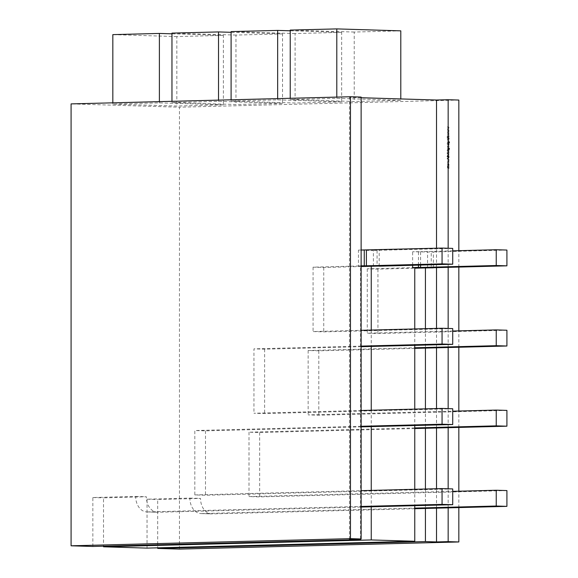<?xml version="1.0" encoding="UTF-8"?>
<svg xmlns="http://www.w3.org/2000/svg" width="578" height="578" viewBox="0 0 578 578"><rect width="100%" height="100%" fill="white"/><g stroke="black" fill="none" stroke-linecap="round" stroke-linejoin="round"><path stroke-width="0.43" stroke-dasharray="2.89 2.17" d="M447.943 163.596L447.943 165.005L448.427 165.243L449.128 164.268L448.427 163.336L447.733 163.588L447.719 164.304M447.509 164.297L448.427 165.243L449.128 164.268M448.918 164.26L448.463 163.336L447.733 163.588M449.149 156.342L448.745 155.583L448.644 156.855L447.632 155.778L447.191 156.414L447.509 157.079L447.625 156.002L448.651 157.079L449.149 156.342L448.745 155.583M448.535 155.583L448.434 156.848L447.632 155.778L447.191 156.414M446.982 156.407L447.3 157.072L447.408 155.995L448.051 156.501M447.74 152.599L447.191 152.845L447.914 153.148L449.106 152.57L447.191 152.614M447.979 149.485L449.243 149.615L449.633 148.734L449.2 147.802L449.46 148.719L448.846 149.464L449.106 148.719L448.42 147.795L447.74 149.492M447.531 149.485L449.027 149.608L449.417 148.734L448.99 147.802L449.25 148.712L448.629 149.456L448.889 148.712L448.21 147.787L447.719 148.763M449.106 143.893L447.191 143.712L447.993 143.922L447.719 144.681L448.427 145.627L449.106 143.662M448.889 143.655L446.982 143.936L447.777 143.915L447.509 144.673L448.181 145.62L449.128 144.637M449.106 139.161L447.74 139.197L447.719 140.129L448.412 140.801L449.106 140.555L447.885 140.086L449.106 139.161L447.74 139.197M447.531 139.19L448.109 140.794L449.106 140.779M448.889 140.779L447.885 140.086M449.106 130.216L447.74 129.486L448.723 130.252L447.74 130.881L448.723 131.488L447.74 132.304L449.106 131.495L448.123 130.888L449.106 130.216L447.531 129.479L449.106 128.648L448.123 128.034L449.106 127.37L447.74 126.64L448.723 127.406L447.74 128.07L448.723 128.634L447.531 129.45L449.106 128.648M458.831 507.592L458.831 491.206M458.831 427.417L458.831 411.037M458.831 347.241L458.831 330.862M458.831 267.072L458.831 250.686M179.462 549.1L179.462 107.197L71.087 103.896M458.831 100.052L179.462 107.197M449.106 133.063L447.74 132.333L448.723 133.106L447.74 133.735L448.723 134.334L447.74 135.151L449.106 134.349L448.123 133.735L449.106 133.063L447.74 132.333M449.106 136.415L447.242 136.459L447.95 136.668L447.242 138.063L448.08 136.798L449.106 138.113L448.203 136.661L449.106 136.415L447.242 136.459M449.106 138.388L447.74 138.424M447.979 142.947L449.243 143.077L449.633 142.195L449.2 141.263L449.46 142.181L448.846 142.925L449.106 142.181L448.42 141.256L447.74 142.954M447.531 142.947L449.027 143.069L449.417 142.188L448.99 141.256L449.25 142.174L448.629 142.918L448.889 142.174L448.21 141.249L447.719 142.224M449.106 145.996L447.74 146.032L447.769 146.906L449.106 145.996L447.74 146.032M449.106 147.065L447.74 147.101M449.106 150.201L447.191 150.251L448.001 150.461L447.719 151.169L448.412 151.841L449.106 151.595L447.885 151.125L449.106 150.201L447.191 150.251M446.982 150.244L447.791 150.453L447.509 151.161L448.109 151.833L449.106 151.819M448.889 151.819L447.885 151.125M447.032 153.611L448.391 153.813L448.752 154.391L447.032 155.229L448.152 155.2L448.94 154.398L448.55 153.618L447.242 153.618L448.607 153.82L448.962 154.398L447.242 155.236L448.369 155.207L449.149 154.405L448.759 153.625L447.242 153.618M447.242 158.639L449.106 159.788L448.506 159.181L448.506 158.04L449.106 157.389L447.242 158.668M447.719 162.115L448.037 162.953L448.434 161.291L448.817 162.931L449.128 162.064L448.434 161.067L447.509 162.107L448.037 162.953M447.827 162.945L448.21 161.284L448.6 162.924L448.918 162.057L448.225 161.06L447.509 162.107M449.106 165.676L447.74 165.713L447.719 167.844L448.369 168.451L449.106 168.205L447.885 167.793L449.106 166.941L447.885 166.536L449.106 165.676L447.74 165.713M447.531 165.705L447.509 167.837L448.073 168.444L449.106 168.429M448.889 168.422L447.675 167.793L449.106 167.165M448.889 167.158L447.675 166.529L449.106 165.908M420.582 265.013L420.582 251.668L412.627 251.748L433.384 252.059L431.246 251.994L431.246 267.773M452.726 250.845L420.582 251.668M506.913 250.057L431.246 251.994M414.766 328.954L414.766 345.333M412.627 265.215L412.627 251.748M427.561 267.99L427.561 252.203M425.43 328.68L425.43 348.101M425.43 408.856L425.43 428.269M425.43 489.024L425.43 508.445M436.52 508.163L436.52 488.742M436.52 427.987L436.52 408.567M436.52 347.812L436.52 328.398M436.52 267.643L436.52 248.222M361.127 97.725L349.48 97.371L361.127 97.075M349.48 539.274L349.48 97.371M373.374 266.335L373.374 250.556L358.447 250.101L358.447 265.88L360.578 265.945L360.578 538.992M371.242 330.067L371.242 346.446M371.242 410.243L371.242 426.622M371.242 490.411L371.242 506.79M414.766 489.299L414.766 505.678M414.766 409.123L414.766 425.509M147.036 548.11L147.036 499.19L189.873 498.091A15.787 11.632 -88.3 0 0 201.028 513.575A15.787 11.632 -88.3 0 0 201.512 513.575L212.177 513.9L414.766 508.719M212.177 513.9A15.787 11.632 91.7 0 1 211.692 513.9A15.787 11.632 91.7 0 1 200.537 498.417L157.7 499.515L157.7 547.836M201.512 513.575L414.766 508.12M92.848 546.463L92.848 497.535L135.686 496.437A15.787 11.632 -88.3 0 0 146.841 511.92A15.787 11.632 -88.3 0 0 147.325 511.927L157.989 512.253L361.127 507.05M157.989 512.253A15.787 11.632 91.7 0 1 157.512 512.245A15.787 11.632 91.7 0 1 146.35 496.762L103.513 497.86L103.513 546.188M147.325 511.927L361.127 506.451M92.848 497.535L103.513 497.86M147.036 499.19L157.7 499.515M448.16 507.86L448.16 488.786M448.16 427.691L448.16 408.617M448.16 347.515L448.16 328.441M448.16 267.339L448.16 248.265M223.39 104.828L159.391 102.884L112.833 104.069L176.832 106.02L223.39 104.828L223.39 35.388L171.962 33.82M282.526 103.318L218.527 101.367L171.962 102.559L235.961 104.51L282.526 103.318L282.526 33.878L231.099 32.31M341.656 101.807L277.657 99.857L231.099 101.049L295.098 103L341.656 101.807L341.656 32.361L290.228 30.793M400.792 100.29L336.793 98.339L290.228 99.532L354.227 101.482L400.792 100.29L400.792 98.932M159.391 101.634L159.391 102.884M223.39 35.388L176.832 36.58L176.832 106.02M112.833 102.826L112.833 104.069M176.832 36.58L112.833 34.629M218.527 100.124L218.527 101.367M282.526 33.878L235.961 35.07L235.961 104.51M171.962 101.316L171.962 102.559M235.961 35.07L171.962 33.119M277.657 98.614L277.657 99.857M341.656 32.361L295.098 33.553L295.098 103M231.099 99.799L231.099 101.049M295.098 33.553L231.099 31.602M336.793 97.097L336.793 98.339M400.792 30.851L354.227 32.043L354.227 101.482M290.228 98.289L290.228 99.532M354.227 32.043L290.228 30.092M189.873 498.091L200.537 498.417M135.686 496.437L146.35 496.762M452.726 488.923L205.486 495.252L194.815 494.927L361.127 490.671M506.913 490.578L259.666 496.907L249.002 496.581L452.726 491.365M414.766 428.544L259.666 432.51L249.002 432.185L414.766 427.944M506.913 410.402L318.803 415.214L308.139 414.888L452.726 411.189M452.726 408.754L264.616 413.566L253.952 413.241L361.127 410.496M361.127 426.282L194.815 430.538L194.815 494.927M361.127 426.882L205.486 430.863L194.815 430.538M452.726 328.579L323.752 331.88L313.081 331.555L361.127 330.327M361.127 346.106L253.952 348.852L253.952 413.241M361.127 346.706L264.616 349.177L253.952 348.852M414.766 348.368L318.803 350.824L308.139 350.499L414.766 347.775M506.913 330.233L377.94 333.528L367.268 333.203L452.726 331.021M452.726 248.403L377.066 250.339L377.066 266.126M377.066 250.339L373.374 250.556M358.447 250.101L361.127 250.028M358.447 265.88L361.127 265.815M361.127 266.53L323.752 267.491L313.081 267.166L360.578 265.945M414.766 267.6L367.268 268.813L377.94 269.138L414.766 268.199M249.002 432.185L249.002 496.581M259.666 432.51L259.666 496.907M205.486 430.863L205.486 495.252M264.616 349.177L264.616 413.566M308.139 350.499L308.139 414.888M318.803 350.824L318.803 415.214M323.752 267.491L323.752 331.88M313.081 267.166L313.081 331.555M367.268 268.813L367.268 333.203M377.94 269.138L377.94 333.528M379.197 266.068L379.197 250.404M433.384 267.722L433.384 252.059M418.45 265.064L418.45 251.603M448.889 128.641L447.914 128.027L449.106 127.37M448.889 127.362L447.74 126.64M447.531 126.878L448.723 127.406M448.506 127.398L447.74 128.034M447.531 128.063L448.723 128.634M448.506 128.627L447.74 129.219M447.531 129.725L448.723 130.252M448.506 130.245L447.74 130.881M447.531 130.917L448.723 131.488M448.506 131.481L447.74 132.066M447.531 132.297L449.106 131.495M448.889 131.444L448.123 130.888M447.914 130.881L449.106 130.26M447.531 132.572L448.723 133.106M448.506 133.099L447.74 133.735M447.531 133.764L448.723 134.334M448.506 134.327L447.74 134.912M447.531 135.144L449.106 134.349M448.889 134.291L448.123 133.735M447.914 133.728L449.106 133.106M448.607 135.649L448.976 135.866M448.759 135.859L449.128 135.649M447.032 136.683L447.95 136.668M447.74 136.661L447.242 137.737M447.032 138.055L448.08 136.798M447.863 136.791L449.106 138.113M448.889 137.802L448.203 136.661M447.993 136.654L449.106 136.639M447.531 138.641L449.106 138.612M447.675 140.078L448.246 139.45M448.037 139.442L449.106 139.392M447.509 142.217L447.769 142.939M448.723 142.188L448.174 142.932L448.21 141.473L448.94 142.195L448.203 142.932L447.675 142.231L448.21 141.473L448.94 142.195M448.918 144.63L448.853 143.9M447.675 144.659L448.239 143.9L448.962 144.637L448.427 145.396L447.885 144.666L448.21 143.9L448.752 144.63L448.217 145.389L447.885 144.666M447.531 146.248L447.943 146.248M447.733 146.241L447.719 146.704M447.553 146.899L447.914 146.776M447.675 146.653L448.181 146.285M447.964 146.277L449.106 146.22M447.531 147.318L449.106 147.289M447.509 148.756L447.769 149.478M448.723 148.734L448.391 149.478L447.885 148.777L448.21 148.011L448.94 148.734L448.203 149.471L447.675 148.77L448.21 148.011L448.94 148.734M447.675 151.118L448.246 150.49M448.037 150.482L449.106 150.432M446.982 152.838L447.74 152.83M447.531 153.148L447.914 153.148M447.697 152.816L449.106 152.794M448.889 152.563L447.914 152.599M447.834 156.494L448.651 157.079M448.434 157.072L448.94 156.335M447.032 158.661L449.106 159.788M448.889 159.535L448.506 159.181M448.297 159.174L448.506 158.04M448.297 158.032L449.106 157.635M448.889 157.382L447.032 158.632M448.102 158.155L448.102 159.058L447.394 158.632L448.318 158.162L448.318 159.066L447.603 158.639L448.318 158.162M448.607 160.417L448.976 160.633M448.759 160.626L449.128 160.417M447.733 164.997L448.217 165.236L447.733 164.997M448.752 164.268L448.188 165.012L447.675 164.297L448.217 163.552L448.962 164.275L448.405 165.012L447.885 164.304L448.217 163.552L448.962 164.275M448.152 168.212L447.675 167.793L448.152 168.212M448.203 166.955L447.675 166.529L448.203 166.955M146.841 511.92L157.512 512.245M201.028 513.575L211.692 513.9"/><path stroke-width="0.87" d="M157.7 547.836L157.7 548.435L179.462 549.1L458.831 541.954L458.831 507.592M458.831 491.206L458.831 427.417M458.831 411.037L458.831 347.241M458.831 330.862L458.831 267.072M458.831 250.686L458.831 100.052L448.16 99.727L448.16 248.265M452.726 250.845L496.242 249.732L496.242 265.512L420.582 267.448L420.582 265.013M496.242 249.732L506.913 250.057L506.913 265.837L433.384 267.722M412.627 265.215L412.627 267.535L414.766 267.6L414.766 328.954M433.384 267.838L425.43 267.925L425.43 328.68M414.766 348.368L425.43 348.101L425.43 408.856M414.766 428.544L425.43 428.269L425.43 489.024M414.766 508.719L425.43 508.445L425.43 541.586L436.52 541.926L436.52 508.163M436.52 488.742L436.52 427.987M436.52 408.567L436.52 347.812M436.52 328.398L436.52 267.643M436.52 248.222L436.52 100.023L361.127 97.725M360.578 538.992L360.578 539.614L349.48 539.274L361.127 538.978L350.456 538.653L71.087 545.798L71.087 103.896L350.456 96.75L361.127 97.075L361.127 538.978M361.127 266.53L379.197 266.068M371.242 266.27L371.242 330.067M361.127 346.706L371.242 346.446L371.242 410.243M361.127 426.882L371.242 426.622L371.242 490.411M361.127 507.05L371.242 506.79L371.242 539.939L414.766 541.261L414.766 505.678M414.766 425.509L414.766 489.299M414.766 345.333L414.766 409.123M157.7 548.435L425.43 541.586M103.513 546.188L103.513 546.788L147.036 548.11L414.766 541.261M103.513 546.788L371.242 539.939M71.087 545.798L92.848 546.463L360.578 539.614M458.831 541.954L448.16 541.629L448.16 507.86M436.52 541.926L448.16 541.629M448.16 488.786L448.16 427.691M448.16 408.617L448.16 347.515M448.16 328.441L448.16 267.339M436.52 100.023L448.16 99.727M350.456 538.653L350.456 96.75M171.962 33.82L159.391 33.437L159.391 101.634M159.391 33.437L112.833 34.629L112.833 102.826M231.099 32.31L218.527 31.927L218.527 100.124M218.527 31.927L171.962 33.119L171.962 101.316M290.228 30.793L277.657 30.41L277.657 98.614M277.657 30.41L231.099 31.602L231.099 99.799M336.793 97.097L336.793 28.9L400.792 30.851L400.792 98.932M336.793 28.9L290.228 30.092L290.228 98.289M361.127 490.671L442.062 488.598L452.726 488.923L452.726 504.71L371.242 506.79M452.726 504.71L442.062 504.384L361.127 506.451M452.726 491.365L496.242 490.252L506.913 490.578L506.913 506.357L425.43 508.445M506.913 506.357L496.242 506.032L414.766 508.12M442.062 488.598L442.062 504.384M496.242 490.252L496.242 506.032M452.726 411.189L496.242 410.077L506.913 410.402L506.913 426.188L496.242 425.863L414.766 427.944M506.913 426.188L425.43 428.269M496.242 410.077L496.242 425.863M371.242 426.622L452.726 424.534L452.726 408.754L442.062 408.429L361.127 410.496M442.062 408.429L442.062 424.209L361.127 426.282M452.726 424.534L442.062 424.209M371.242 346.446L452.726 344.358L452.726 328.579L442.062 328.253L361.127 330.327M442.062 328.253L442.062 344.033L361.127 346.106M452.726 344.358L442.062 344.033M452.726 331.021L496.242 329.908L506.913 330.233L506.913 346.012L496.242 345.687L414.766 347.775M506.913 346.012L425.43 348.101M496.242 329.908L496.242 345.687M361.127 250.028L442.062 248.078L452.726 248.403L452.726 264.189L379.197 266.191M366.394 250.014L366.394 265.801L442.062 263.864L442.062 248.078M361.127 265.815L366.394 265.801M452.726 264.189L442.062 263.864M414.766 268.199L425.43 267.925M496.242 265.512L506.913 265.837M420.582 267.448L418.45 267.383L418.45 265.064M412.627 267.535L418.45 267.383M364.263 265.736L364.263 249.949"/></g></svg>
